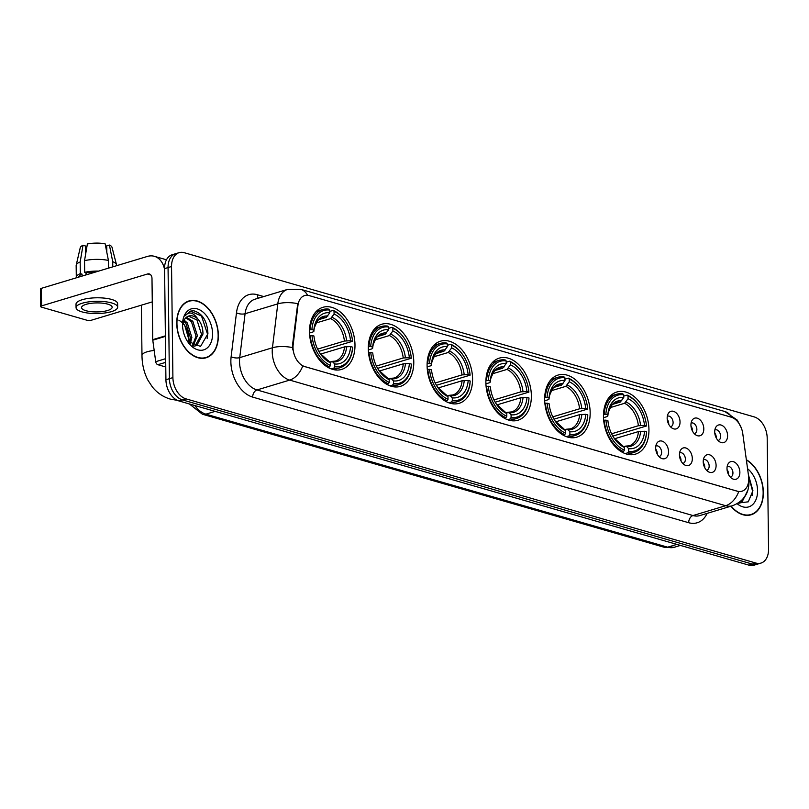 <?xml version="1.0" encoding="UTF-8"?>
<svg xmlns="http://www.w3.org/2000/svg" width="809" height="809" viewBox="0 0 809 809"><rect width="100%" height="100%" fill="white"/><g stroke="black" fill="none" stroke-linecap="round" stroke-linejoin="round"><path stroke-width="1.21" d="M413.783 361.866A32.431 21.661 73.3 0 0 381.696 324.257A32.431 21.661 73.3 0 0 368.297 348.76A32.431 21.661 73.3 0 0 400.384 386.368A32.431 21.661 73.3 0 0 413.783 361.866M590.166 412.671A32.431 21.661 73.3 0 0 558.068 375.063A32.431 21.661 73.3 0 0 544.669 399.565A32.431 21.661 73.3 0 0 576.756 437.173A32.431 21.661 73.3 0 0 590.166 412.671M531.371 395.732A32.431 21.661 73.3 0 0 499.284 358.124A32.431 21.661 73.3 0 0 485.885 382.627A32.431 21.661 73.3 0 0 517.972 420.235A32.431 21.661 73.3 0 0 531.371 395.732M472.577 378.794A32.431 21.661 73.3 0 0 440.49 341.196A32.431 21.661 73.3 0 0 427.091 365.698A32.431 21.661 73.3 0 0 459.178 403.297A32.431 21.661 73.3 0 0 472.577 378.794M354.989 344.927A32.431 21.661 73.3 0 0 322.902 307.319A32.431 21.661 73.3 0 0 309.503 331.821A32.431 21.661 73.3 0 0 341.59 369.43A32.431 21.661 73.3 0 0 354.989 344.927M648.949 429.609A32.431 21.661 73.3 0 0 616.862 392.001A32.431 21.661 73.3 0 0 603.463 416.504A32.431 21.661 73.3 0 0 635.55 454.112A32.431 21.661 73.3 0 0 648.949 429.609M690.937 425.099A9.182 6.128 -106.7 0 1 691.978 420.498A9.182 6.128 -106.7 0 1 699.158 419.113A9.182 6.128 -106.7 0 1 703.81 428.81A9.182 6.128 -106.7 0 1 696.438 435.313A9.182 6.128 -106.7 0 1 690.937 425.099M694.243 433.614A5.511 3.681 73.3 0 0 694.597 433.533A5.511 3.681 73.3 0 0 696.873 429.377A5.511 3.681 73.3 0 0 691.422 422.996A5.511 3.681 73.3 0 0 691.078 423.117M667.162 418.253A9.182 6.128 -106.7 0 1 668.204 413.652A9.182 6.128 -106.7 0 1 675.384 412.266A9.182 6.128 -106.7 0 1 680.035 421.954A9.182 6.128 -106.7 0 1 672.663 428.457A9.182 6.128 -106.7 0 1 667.162 418.253M670.469 426.768A5.511 3.681 73.3 0 0 670.823 426.687A5.511 3.681 73.3 0 0 673.098 422.531A5.511 3.681 73.3 0 0 667.647 416.139A5.511 3.681 73.3 0 0 667.304 416.271M714.711 431.945A9.182 6.128 -106.7 0 1 715.753 427.344A9.182 6.128 -106.7 0 1 722.933 425.959A9.182 6.128 -106.7 0 1 727.584 435.657A9.182 6.128 -106.7 0 1 720.212 442.159A9.182 6.128 -106.7 0 1 714.711 431.945M718.018 440.47A5.511 3.681 73.3 0 0 718.372 440.389A5.511 3.681 73.3 0 0 720.647 436.223A5.511 3.681 73.3 0 0 715.196 429.842A5.511 3.681 73.3 0 0 714.853 429.973M703.223 461.737A9.182 6.128 -106.7 0 1 704.275 457.136A9.182 6.128 -106.7 0 1 711.455 455.75A9.182 6.128 -106.7 0 1 716.096 465.448A9.182 6.128 -106.7 0 1 708.735 471.95A9.182 6.128 -106.7 0 1 703.223 461.737M706.53 470.251A5.511 3.681 73.3 0 0 706.884 470.171A5.511 3.681 73.3 0 0 709.159 466.014A5.511 3.681 73.3 0 0 703.719 459.623A5.511 3.681 73.3 0 0 703.375 459.755M679.449 454.891A9.182 6.128 -106.7 0 1 680.5 450.279A9.182 6.128 -106.7 0 1 687.68 448.904A9.182 6.128 -106.7 0 1 692.322 458.592A9.182 6.128 -106.7 0 1 684.96 465.094A9.182 6.128 -106.7 0 1 679.449 454.891M682.756 463.405A5.511 3.681 73.3 0 0 683.12 463.324A5.511 3.681 73.3 0 0 685.395 459.168A5.511 3.681 73.3 0 0 679.944 452.777A5.511 3.681 73.3 0 0 679.6 452.909M655.674 448.034A9.182 6.128 -106.7 0 1 656.726 443.433A9.182 6.128 -106.7 0 1 663.906 442.048A9.182 6.128 -106.7 0 1 668.547 451.746A9.182 6.128 -106.7 0 1 661.186 458.248A9.182 6.128 -106.7 0 1 655.674 448.034M658.981 456.559A5.511 3.681 73.3 0 0 659.345 456.478A5.511 3.681 73.3 0 0 661.62 452.312A5.511 3.681 73.3 0 0 656.17 445.931A5.511 3.681 73.3 0 0 655.826 446.062M726.998 468.583A9.182 6.128 -106.7 0 1 728.049 463.982A9.182 6.128 -106.7 0 1 735.219 462.596A9.182 6.128 -106.7 0 1 739.871 472.294A9.182 6.128 -106.7 0 1 732.509 478.797A9.182 6.128 -106.7 0 1 726.998 468.583M730.305 477.108A5.511 3.681 73.3 0 0 730.658 477.027A5.511 3.681 73.3 0 0 732.934 472.861A5.511 3.681 73.3 0 0 727.493 466.48A5.511 3.681 73.3 0 0 727.149 466.611M690.987 426.131A5.511 3.681 -106.7 0 1 692.514 430.691A5.511 3.681 -106.7 0 1 692.504 431.157M667.213 419.284A5.511 3.681 -106.7 0 1 668.74 423.845A5.511 3.681 -106.7 0 1 668.73 424.31M714.762 432.987A5.511 3.681 -106.7 0 1 716.289 437.538A5.511 3.681 -106.7 0 1 716.278 438.003M703.284 462.768A5.511 3.681 -106.7 0 1 704.801 467.329A5.511 3.681 -106.7 0 1 704.791 467.794M679.509 455.922A5.511 3.681 -106.7 0 1 681.026 460.473A5.511 3.681 -106.7 0 1 681.016 460.948M655.735 449.076A5.511 3.681 -106.7 0 1 657.252 453.627A5.511 3.681 -106.7 0 1 657.242 454.092M727.058 469.624A5.511 3.681 -106.7 0 1 728.575 474.175A5.511 3.681 -106.7 0 1 728.565 474.64M748.558 475.965A16.524 11.033 -106.7 0 1 748.76 478.756A16.524 11.033 -106.7 0 1 741.934 491.235A16.524 11.033 -106.7 0 1 737.373 491.205L304.801 366.588A16.524 11.033 -106.7 0 1 293.161 344.776L297.955 305.367A16.524 11.033 -106.7 0 1 304.639 295.578A16.524 11.033 -106.7 0 1 309.21 295.609L731.184 417.171A16.524 11.033 -106.7 0 1 742.753 433.513L748.558 475.965M188.446 342.429L188.912 338.647M730.942 506.212A29.68 19.821 73.3 0 0 751.106 514.787A29.68 19.821 73.3 0 0 763.362 492.368A29.68 19.821 73.3 0 0 746.343 459.765M218.359 335.361A29.68 19.821 73.3 0 0 188.993 300.948A29.68 19.821 73.3 0 0 176.736 323.367A29.68 19.821 73.3 0 0 206.103 357.78A29.68 19.821 73.3 0 0 218.359 335.361M188.315 301.474A29.68 19.821 73.3 0 0 187.294 301.585M738.728 491.629L302.728 366.022A21.418 14.643 106.1 0 1 289.683 380.099A24.472 16.342 -106.7 0 1 272.228 351.773A24.472 16.342 -106.7 0 1 272.441 347.779L277.79 303.871A24.472 16.342 -106.7 0 1 287.691 289.369L254.977 299.209A24.472 16.342 73.3 0 0 245.076 313.72L239.737 357.629A24.472 16.342 73.3 0 0 239.525 361.613A24.472 16.342 73.3 0 0 256.979 389.948L692.979 515.555A24.472 16.342 73.3 0 0 699.745 515.596L732.448 505.756A24.472 16.342 -106.7 0 1 725.683 505.706A21.418 14.643 -73.9 0 0 738.728 491.629M179.133 252.651L172.155 254.754A18.354 12.256 73.3 0 0 164.571 268.618L165.926 379.714L169.415 378.673A18.354 12.256 73.3 0 0 182.51 399.919L752.4 564.095A18.354 12.256 73.3 0 0 757.477 564.136A18.354 12.256 73.3 0 1 752.4 564.095L182.51 399.919A18.354 12.256 73.3 0 1 169.415 378.673L168.06 267.567L169.415 378.673L172.904 377.621A18.354 12.256 73.3 0 0 185.999 398.867L755.889 563.044A18.354 12.256 73.3 0 0 760.966 563.084A18.354 12.256 73.3 0 0 768.55 549.21L767.195 438.114A18.354 12.256 73.3 0 0 754.099 416.868L184.209 252.691A18.354 12.256 73.3 0 0 179.133 252.651A18.354 12.256 73.3 0 0 171.548 266.515L172.904 377.621M175.644 253.702A18.354 12.256 73.3 0 0 168.06 267.567A18.354 12.256 73.3 0 1 175.644 253.702M292.828 349.943L292.534 344.968L297.722 303.658A21.418 8.747 -173.1 0 0 277.79 303.871L245.076 313.72A6.118 2.498 6.9 0 1 236.481 312.8A30.59 20.427 -106.7 0 1 257.313 294.719L263.744 296.569M204.323 358.185A29.68 19.821 73.3 0 0 205.243 357.72M749.326 515.191A29.68 19.821 73.3 0 0 750.246 514.726M165.926 379.714A18.354 12.256 73.3 0 0 179.022 400.971L748.912 565.147A18.354 12.256 73.3 0 0 753.988 565.188L760.966 563.084M731.174 506.141A29.367 19.618 73.3 0 0 751.015 514.494A29.367 19.618 73.3 0 0 763.15 492.307A29.367 19.618 73.3 0 0 746.383 460.088M747.971 489.971L741.813 502.46L738.87 503.249M746.232 494.279L739.901 503.107M737.171 503.734A21.418 14.299 73.3 0 0 757.568 490.699A21.418 14.299 73.3 0 0 747.567 468.704M738.334 503.026L748.274 501.823L752.926 490.739L748.365 474.6M748.527 475.763L752.633 491.397L752.158 495.432M176.949 323.428A29.367 19.618 73.3 0 0 206.012 357.487A29.367 19.618 73.3 0 0 218.147 335.3A29.367 19.618 73.3 0 0 189.084 301.241A29.367 19.618 73.3 0 0 176.949 323.428M152.588 327.756A30.59 20.427 73.3 0 0 152.537 330.264A30.59 20.427 73.3 0 0 152.648 332.833M178.87 320.162L182.591 322.811M182.925 323.155L184.715 325.349L189.053 340.124M189.023 340.913A21.418 14.299 73.3 0 0 189.013 340.781A21.418 14.299 73.3 0 0 184.169 324.601M184.098 320.101L187.273 322.912L191.864 337.393L190.226 344.088M183.613 321.133L185.888 323.327L190.479 337.808L189.367 343.34M186.434 317.259L192.815 321.244L197.406 335.725L193.098 345.908M185.807 317.816L191.43 321.658L196.021 336.139L192.481 345.605M187.294 341.074L200.541 346.444L207.923 333.733C207.246 320.951 202.472 313.285 193.584 310.737L190.57 311.101L184.765 315.995C188.77 311.202 193.129 312.203 197.841 318.999A15.3 10.214 73.3 0 0 188.78 316.026A15.3 10.214 73.3 0 0 183.552 321.274L182.541 325.491M197.841 318.999C201.31 322.993 203.008 328.019 202.948 334.056L196.809 345.453L193.867 346.242M188.467 316.127L196.961 319.99L201.562 334.471L194.898 346.1M212.565 333.692A21.418 14.299 73.3 0 0 197.679 309.018A21.418 14.299 73.3 0 0 182.531 324.004A21.418 14.299 73.3 0 0 182.531 325.036A21.418 14.299 73.3 0 0 187.981 342.116A21.418 14.299 73.3 0 0 204.06 349.761A21.418 14.299 73.3 0 0 212.565 333.692M190.307 311.182L201.512 315.995L207.63 334.39L207.155 338.425M603.484 414.491L605.86 414.279A29.124 19.456 73.3 0 1 623.729 394.762L623.759 397.462A26.313 17.576 73.3 0 0 607.842 414.855L607.832 416.018L606.922 416.665L603.494 417.687M612.858 404.298L620.281 402.063L623.759 397.462M623.739 396.107L627.127 395.085L628.017 395.995A29.124 19.456 73.3 0 1 639.211 405.713A29.124 19.456 73.3 0 1 646.482 425.989L644.5 425.413A26.313 17.576 73.3 0 0 628.047 398.706L624.568 403.297L610.229 407.615M611.584 433.786L638.382 425.726L644.5 425.413M646.482 425.989L612.797 436.102M604.192 420.144A30.348 20.265 73.3 0 0 623.547 451.553L624.396 450.117A29.124 19.456 73.3 0 1 605.931 420.134L603.676 420.296M621.919 452.049L623.547 451.553M623.729 394.762L622.839 393.852A30.348 20.265 73.3 0 0 616.589 394.256A30.348 20.265 73.3 0 0 604.121 414.299M639.211 405.713L638.888 405.248A30.348 20.265 73.3 0 0 627.127 395.085M605.931 420.134L607.913 420.7A26.313 17.576 73.3 0 0 614.456 438.721A26.313 17.576 73.3 0 0 624.366 447.407L624.396 450.117M607.842 414.855L605.86 414.279M628.047 398.706L628.017 395.995M624.366 447.407L613.718 437.669M621.808 400.738A23.532 15.715 73.3 0 0 607.832 416.018L607.832 416.038C607.438 414.441 608.631 411.043 611.412 405.835C611.847 404.834 613.434 403.701 616.165 402.437A22.642 15.118 73.3 0 1 620.281 402.063M627.835 452.797A30.348 20.265 73.3 0 0 634.084 452.383A30.348 20.265 73.3 0 0 646.553 432.34L646.563 431.834A29.124 19.456 73.3 0 1 628.694 451.351L627.835 452.797L625.195 453.586M628.694 451.351L628.664 448.651A26.313 17.576 73.3 0 0 644.571 431.258L646.563 431.834M623.597 446.619L626.651 446.568L628.664 448.651M644.571 431.258L638.453 431.571L614.527 438.771M625.094 446.174L629.21 445.799A22.642 15.118 73.3 0 0 638.453 431.571M544.7 397.553L547.066 397.34A29.124 19.456 73.3 0 1 564.935 377.823L564.965 380.533A26.313 17.576 73.3 0 0 549.058 397.917L549.038 399.08L548.128 399.727L544.7 400.758M554.064 387.359L561.486 385.124L564.965 380.533M564.945 379.168L568.333 378.147L569.223 379.057A29.124 19.456 73.3 0 1 580.427 388.775A29.124 19.456 73.3 0 1 587.698 409.051L585.706 408.474A26.313 17.576 73.3 0 0 569.253 381.767L565.784 386.358L551.435 390.676M552.79 416.857L579.598 408.788L585.706 408.474M587.698 409.051L554.003 419.163M545.408 403.206A30.348 20.265 73.3 0 0 564.753 434.615L565.612 433.179A29.124 19.456 73.3 0 1 547.137 403.195L544.882 403.357M563.125 435.111L564.753 434.615M564.935 377.823L564.045 376.913A30.348 20.265 73.3 0 0 557.795 377.318A30.348 20.265 73.3 0 0 545.337 397.361M580.427 388.775L580.093 388.31A30.348 20.265 73.3 0 0 568.333 378.147M547.137 403.195L549.129 403.762A26.313 17.576 73.3 0 0 555.662 421.792A26.313 17.576 73.3 0 0 565.572 430.479L565.612 433.179M549.058 397.917L547.066 397.34M569.253 381.767L569.223 379.057M565.572 430.479L554.923 420.731M563.024 383.8A23.532 15.715 73.3 0 0 549.038 399.08L549.038 399.1C548.644 397.512 549.847 394.104 552.618 388.896C553.053 387.895 554.64 386.763 557.371 385.499A22.642 15.118 73.3 0 1 561.486 385.124M569.04 435.859A30.348 20.265 73.3 0 0 575.29 435.444A30.348 20.265 73.3 0 0 587.759 415.411L587.769 414.896A29.124 19.456 73.3 0 1 569.9 434.413L569.04 435.859L566.401 436.648M569.9 434.413L569.87 431.713A26.313 17.576 73.3 0 0 585.777 414.319L587.769 414.896M564.813 429.68L567.857 429.63L569.87 431.713M585.777 414.319L579.669 414.633L555.743 421.833M566.3 429.235L570.416 428.861A22.642 15.118 73.3 0 0 579.669 414.633M485.906 380.614L488.272 380.412A29.124 19.456 73.3 0 1 506.141 360.885L506.171 363.595A26.313 17.576 73.3 0 0 490.264 380.978L490.244 382.141L489.334 382.788L485.916 383.82M495.27 370.421L502.692 368.186L506.171 363.595M506.161 362.23L509.549 361.208L510.428 362.119A29.124 19.456 73.3 0 1 521.633 371.837A29.124 19.456 73.3 0 1 528.904 392.112L526.922 391.536A26.313 17.576 73.3 0 0 510.469 364.829L506.99 369.42L492.641 373.738M493.996 399.919L520.804 391.849L526.922 391.536M528.904 392.112L495.209 402.225M486.613 386.267A30.348 20.265 73.3 0 0 505.959 417.687L506.818 416.241A29.124 19.456 73.3 0 1 488.343 386.257L486.098 386.429M504.331 418.172L505.959 417.687M506.141 360.885L505.251 359.975A30.348 20.265 73.3 0 0 499.011 360.379A30.348 20.265 73.3 0 0 486.543 380.422M521.633 371.837L521.309 371.371A30.348 20.265 73.3 0 0 509.549 361.208M488.343 386.257L490.335 386.823A26.313 17.576 73.3 0 0 496.878 404.854A26.313 17.576 73.3 0 0 506.788 413.541L506.818 416.241M490.264 380.978L488.272 380.412M510.469 364.829L510.428 362.119M506.788 413.541L496.139 403.792M504.229 366.861A23.532 15.715 73.3 0 0 490.244 382.141L490.244 382.161C489.86 380.574 491.053 377.166 493.824 371.958C494.269 370.957 495.856 369.824 498.587 368.56A22.642 15.118 73.3 0 1 502.692 368.186M510.246 418.92A30.348 20.265 73.3 0 0 516.496 418.506A30.348 20.265 73.3 0 0 528.965 398.473L528.975 397.957A29.124 19.456 73.3 0 1 511.106 417.484L510.246 418.92L507.607 419.709M511.106 417.484L511.076 414.774A26.313 17.576 73.3 0 0 526.993 397.391L528.975 397.957M506.019 412.752L509.063 412.701L511.076 414.774M526.993 397.391L520.875 397.694L496.948 404.894M507.516 412.297L511.632 411.923A22.642 15.118 73.3 0 0 520.875 397.694M427.112 363.676L429.488 363.474A29.124 19.456 73.3 0 1 447.347 343.946L447.387 346.656A26.313 17.576 73.3 0 0 431.47 364.04L431.45 365.203L430.55 365.85L427.122 366.882M436.486 353.482L443.908 351.248L447.387 346.656M447.367 345.291L450.755 344.27L451.644 345.19A29.124 19.456 73.3 0 1 462.839 354.898A29.124 19.456 73.3 0 1 470.11 375.174L468.128 374.607A26.313 17.576 73.3 0 0 451.675 347.89L448.196 352.491L433.846 356.799M435.202 382.981L462.01 374.911L468.128 374.607M470.11 375.174L436.425 385.286M427.819 369.329A30.348 20.265 73.3 0 0 447.165 400.748L448.024 399.312A29.124 19.456 73.3 0 1 429.559 369.319L427.304 369.491M445.537 401.234L447.165 400.748M447.347 343.946L446.467 343.036A30.348 20.265 73.3 0 0 440.217 343.451A30.348 20.265 73.3 0 0 427.749 363.484M462.839 354.898L462.515 354.433A30.348 20.265 73.3 0 0 450.755 344.27M429.559 369.319L431.541 369.885A26.313 17.576 73.3 0 0 438.084 387.916A26.313 17.576 73.3 0 0 447.994 396.602L448.024 399.312M431.47 364.04L429.488 363.474M451.675 347.89L451.644 345.19M447.994 396.602L437.345 386.854M445.435 349.923A23.532 15.715 73.3 0 0 431.45 365.203L431.45 365.223C431.066 363.635 432.259 360.227 435.03 355.02C435.475 354.018 437.062 352.886 439.793 351.622A22.642 15.118 73.3 0 1 443.908 351.248M451.462 401.982A30.348 20.265 73.3 0 0 457.702 401.567A30.348 20.265 73.3 0 0 470.171 381.535L470.181 381.019A29.124 19.456 73.3 0 1 452.322 400.546L451.462 401.982L448.813 402.781M452.322 400.546L452.282 397.836A26.313 17.576 73.3 0 0 468.199 380.452L470.181 381.019M447.225 395.813L450.269 395.763L452.282 397.836M468.199 380.452L462.081 380.766L438.154 387.956M448.722 395.358L452.838 394.984A22.642 15.118 73.3 0 0 462.081 380.766M368.317 346.737L370.694 346.535A29.124 19.456 73.3 0 1 388.553 327.008L388.593 329.718A26.313 17.576 73.3 0 0 372.676 347.101L372.666 348.264L371.756 348.912L368.328 349.943M377.692 336.544L385.114 334.309L388.593 329.718M388.573 328.353L391.961 327.332L392.85 328.252A29.124 19.456 73.3 0 1 404.045 337.97A29.124 19.456 73.3 0 1 411.316 358.235L409.334 357.669A26.313 17.576 73.3 0 0 392.881 330.952L389.402 335.553L375.052 339.871M376.418 366.042L403.216 357.972L409.334 357.669M411.316 358.235L377.631 368.348M369.025 352.39A30.348 20.265 73.3 0 0 388.381 383.81L389.23 382.374A29.124 19.456 73.3 0 1 370.765 352.38L368.51 352.552M386.753 384.295L388.381 383.81M388.553 327.008L387.673 326.098A30.348 20.265 73.3 0 0 381.423 326.512A30.348 20.265 73.3 0 0 368.955 346.545M404.045 337.97L403.721 337.505A30.348 20.265 73.3 0 0 391.961 327.332M370.765 352.38L372.747 352.957A26.313 17.576 73.3 0 0 379.29 370.977A26.313 17.576 73.3 0 0 389.2 379.664L389.23 382.374M372.676 347.101L370.694 346.535M392.881 330.952L392.85 328.252M389.2 379.664L378.551 369.915M386.641 332.984A23.532 15.715 73.3 0 0 372.666 348.264L372.656 348.285C372.271 346.697 373.465 343.299 376.246 338.081C376.681 337.08 378.268 335.947 380.999 334.683A22.642 15.118 73.3 0 1 385.114 334.309M392.668 385.044A30.348 20.265 73.3 0 0 398.918 384.639A30.348 20.265 73.3 0 0 411.387 364.596L411.387 364.08A29.124 19.456 73.3 0 1 393.528 383.608L392.668 385.044L390.029 385.842M393.528 383.608L393.487 380.897A26.313 17.576 73.3 0 0 409.405 363.514L411.387 364.08M388.431 378.875L391.485 378.824L393.487 380.897M409.405 363.514L403.286 363.828L379.36 371.028M389.928 378.42L394.044 378.046A22.642 15.118 73.3 0 0 403.286 363.828M309.534 329.799L311.9 329.597A29.124 19.456 73.3 0 1 329.769 310.08L329.799 312.78A26.313 17.576 73.3 0 0 313.882 330.173L313.872 331.326L312.962 331.973L309.534 333.005M318.898 319.606L326.32 317.381L329.799 312.78M329.779 311.414L333.166 310.393L334.056 311.313A29.124 19.456 73.3 0 1 345.261 321.031A29.124 19.456 73.3 0 1 352.532 341.297L350.54 340.731A26.313 17.576 73.3 0 0 334.087 314.013L330.618 318.615L316.268 322.933M317.624 349.104L344.422 341.044L350.54 340.731M352.532 341.297L318.837 351.409M310.241 335.462A30.348 20.265 73.3 0 0 329.587 366.871L330.446 365.435A29.124 19.456 73.3 0 1 311.971 335.442L309.716 335.614M327.958 367.357L329.587 366.871M329.769 310.08L328.879 309.159A30.348 20.265 73.3 0 0 322.629 309.574A30.348 20.265 73.3 0 0 310.16 329.607M345.261 321.031L344.927 320.566A30.348 20.265 73.3 0 0 333.166 310.393M311.971 335.442L313.953 336.018A26.313 17.576 73.3 0 0 320.495 354.039A26.313 17.576 73.3 0 0 330.406 362.725L330.446 365.435M313.882 330.173L311.9 329.597M334.087 314.013L334.056 311.313M330.406 362.725L319.757 352.987M327.857 316.046A23.532 15.715 73.3 0 0 313.872 331.326L313.872 331.346C313.477 329.759 314.671 326.361 317.452 321.143C317.886 320.142 319.474 319.019 322.204 317.755A22.642 15.118 73.3 0 1 326.32 317.381M333.874 368.105A30.348 20.265 73.3 0 0 340.124 367.701A30.348 20.265 73.3 0 0 352.593 347.658L352.603 347.152A29.124 19.456 73.3 0 1 334.734 366.669L333.874 368.105L331.235 368.904M334.734 366.669L334.704 363.959A26.313 17.576 73.3 0 0 350.61 346.576L352.603 347.152M329.647 361.936L332.691 361.886L334.704 363.959M350.61 346.576L344.503 346.889L320.576 354.089M331.134 361.481L335.25 361.107A22.642 15.118 73.3 0 0 344.503 346.889M165.714 362.341L157.856 364.707L165.774 366.983M164.581 269.579A24.472 16.736 -73.9 0 0 154.408 256.322A24.472 16.736 -73.9 0 0 147.339 256.453L41.36 288.338L41.583 305.883L147.551 273.988A6.118 4.187 106.1 0 1 149.321 273.958A6.118 4.187 106.1 0 1 151.991 278.529L152.739 339.669L165.39 335.856M41.583 305.883A3.064 0.9 179.3 0 0 40.662 306.53L40.45 288.995A3.064 0.9 -0.7 0 1 41.36 288.338M40.662 306.53A3.064 0.9 179.3 0 0 41.542 307.157L87.028 320.263A3.064 0.9 179.3 0 0 91.356 320.222L152.274 301.888M157.856 364.707A3.064 2.043 -106.7 0 1 155.712 361.684L152.78 340.184A3.064 2.043 -106.7 0 1 152.739 339.669M85.966 310.707A15.3 4.5 179.3 0 0 102.682 311.526A15.3 4.5 179.3 0 0 112.158 307.238A15.3 4.5 179.3 0 0 107.769 304.144A15.3 4.5 179.3 0 0 91.043 303.324A15.3 4.5 179.3 0 0 81.567 307.612A15.3 4.5 179.3 0 0 85.966 310.707M106.646 251.488L106.626 249.516A12.236 3.6 179.3 0 0 106.768 249.445M112.785 266.849L112.724 261.661L109.407 245.056L106.727 245.855L106.808 252.266M96.342 271.794A17.747 5.228 179.3 0 0 86.411 272.835L84.672 272.33L84.53 260.64L87.372 243.974A15.907 4.682 179.3 0 1 105.119 243.812L108.426 260.427L108.527 268.133M86.442 274.777L86.411 272.835M85.734 253.541L85.643 246.047L83.003 245.289L80.172 261.944L80.313 273.644L82.053 274.14L82.073 276.091M82.053 274.14A17.747 5.228 179.3 0 0 78.756 277.082M117.669 307.167L117.629 303.658A20.801 6.128 179.3 0 0 111.652 299.451A20.801 6.128 179.3 0 0 88.909 298.339A20.801 6.128 179.3 0 0 76.016 304.174L76.066 307.683A20.801 6.128 179.3 0 0 82.033 311.89A20.801 6.128 179.3 0 0 104.786 313.002A20.801 6.128 179.3 0 0 117.669 307.167A20.801 6.128 179.3 0 0 111.693 302.96A20.801 6.128 179.3 0 0 88.95 301.848A20.801 6.128 179.3 0 0 76.066 307.683M98.698 271.086A20.195 5.946 179.3 0 0 84.672 272.33M80.313 273.644A20.195 5.946 179.3 0 0 76.299 277.265A20.195 5.946 179.3 0 0 76.39 277.8M116.547 265.716L116.547 265.079A20.195 5.946 179.3 0 0 116.486 264.654A20.195 5.946 179.3 0 0 112.724 261.661M108.426 260.427A20.195 5.946 179.3 0 0 84.53 260.64M80.172 261.944A20.195 5.946 179.3 0 0 76.208 265.14A20.195 5.946 179.3 0 0 76.157 265.574L76.299 277.265M116.486 264.654L111.996 247.251A15.907 4.682 179.3 0 0 109.407 245.056M83.003 245.289A15.907 4.682 179.3 0 0 80.263 247.635L76.208 265.14M85.997 274.908L85.966 272.704M297.955 305.367L297.328 305.559M293.161 344.776L292.534 344.968M252.681 397.108A6.118 4.187 106.1 0 1 256.979 389.948L289.683 380.099L725.683 505.706L692.979 515.555A6.118 4.187 106.1 0 0 688.692 522.715L252.681 397.108A30.59 20.427 -106.7 0 1 230.868 361.684A30.59 20.427 -106.7 0 1 231.131 356.708L236.481 312.8M307.602 295.295A21.418 14.643 -73.9 0 0 300.635 289.298L287.691 289.369M300.635 289.298L724.834 411.508A21.418 14.643 106.1 0 1 731.72 417.343M292.494 347.587A21.418 8.747 -173.1 0 0 272.441 347.779L239.737 357.629A6.118 2.498 6.9 0 1 231.131 356.708M707.127 513.381A30.59 20.427 -106.7 0 1 688.692 522.715M185.999 398.867L179.022 400.971M755.889 563.044L748.912 565.147M171.548 266.515L164.571 268.618M258.384 298.187A6.118 4.187 106.1 0 1 257.313 294.719M194.838 405.521A24.472 16.342 73.3 0 0 205.921 414.157L667.668 547.177A24.472 16.342 73.3 0 0 674.443 547.228L664.138 547.248L202.392 414.218A12.236 8.363 106.1 0 0 205.921 414.157L215.154 411.377M676.9 544.406L667.668 547.177A12.236 8.363 106.1 0 1 664.138 547.248M638.382 425.726A22.642 15.118 73.3 0 0 624.568 403.297M614.082 438.175A23.532 15.715 73.3 0 0 622.354 445.334M640.566 425.443A23.532 15.715 73.3 0 0 626.105 401.972M626.651 446.568A23.532 15.715 73.3 0 0 640.637 431.288M579.598 408.788A22.642 15.118 73.3 0 0 565.784 386.358M555.287 421.236A23.532 15.715 73.3 0 0 563.57 428.396M581.772 408.505A23.532 15.715 73.3 0 0 567.311 385.033M567.857 429.63A23.532 15.715 73.3 0 0 581.843 414.35M520.804 391.849A22.642 15.118 73.3 0 0 506.99 369.42M496.504 404.298A23.532 15.715 73.3 0 0 504.776 411.457M522.978 391.566A23.532 15.715 73.3 0 0 508.517 368.095M509.063 412.701A23.532 15.715 73.3 0 0 523.049 397.421M462.01 374.911A22.642 15.118 73.3 0 0 448.196 352.491M437.709 387.369A23.532 15.715 73.3 0 0 445.981 394.519M464.184 374.628A23.532 15.715 73.3 0 0 449.733 351.157M450.269 395.763A23.532 15.715 73.3 0 0 464.255 380.483M403.216 357.972A22.642 15.118 73.3 0 0 389.402 335.553M378.915 370.431A23.532 15.715 73.3 0 0 387.187 377.591M405.39 357.699A23.532 15.715 73.3 0 0 390.939 334.218M391.485 378.824A23.532 15.715 73.3 0 0 405.461 363.544M177.424 400.374L170.375 399.12C163.165 396.966 157.148 392.891 152.325 386.904L147.976 380.291C144.083 372.828 142.081 364.556 141.98 355.464A17.131 5.046 -0.7 0 1 154.185 350.479M344.422 341.044A22.642 15.118 73.3 0 0 330.618 318.615M320.121 353.493A23.532 15.715 73.3 0 0 328.403 360.652M346.606 340.761A23.532 15.715 73.3 0 0 332.145 317.29M332.691 361.886A23.532 15.715 73.3 0 0 346.677 346.606M147.551 273.988L150.798 274.929M165.4 336.382L152.78 340.184M155.712 361.684L165.673 358.68M732.448 505.756C743.238 501.519 748.74 493.824 748.962 482.68L748.729 479.525M724.834 411.508L737.302 420.154L741.317 427.951M674.443 547.228L680.44 545.418M189.407 403.964L202.392 414.218M748.295 515.313L751.015 514.494M203.292 358.306L206.012 357.487M186.363 302.06L189.084 301.241M610.158 396.198L616.589 394.256M627.642 454.324L634.084 452.383M551.364 379.259L557.795 377.318M568.848 437.386L575.29 435.444M492.57 362.321L499.011 360.379M510.064 420.447L516.496 418.506M433.776 345.382L440.217 343.451M451.27 403.509L457.702 401.567M374.992 328.444L381.423 326.512M392.476 386.571L398.918 384.639M141.98 355.464L141.373 305.175M316.198 311.505L322.629 309.574M333.682 369.632L340.124 367.701M577.161 522.189L573.692 521.188M553.386 515.343L549.918 514.342M529.612 508.487L526.143 507.496M505.837 501.641L502.369 500.64M154.408 256.322L166.462 259.79"/></g></svg>
